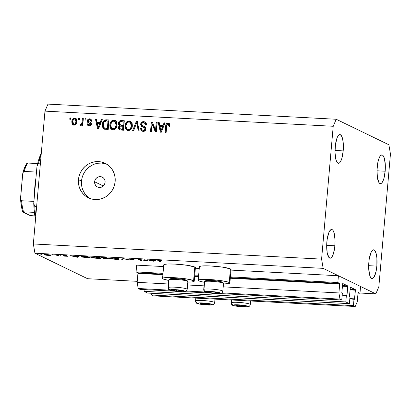 <?xml version="1.0" encoding="UTF-8"?>
<svg xmlns="http://www.w3.org/2000/svg" width="411" height="411" viewBox="0 0 411 411"><rect width="100%" height="100%" fill="white"/><g stroke="black" fill="none" stroke-linecap="round" stroke-linejoin="round"><path stroke-width="0.62" d="M136.663 265.146L136.072 271.923L163.018 273.341L136.072 271.923L137.829 272.776L162.951 274.096L137.829 272.776L136.072 271.923L136.663 265.146L163.609 266.564L136.663 265.146M194.095 274.974L198.657 275.211L194.095 274.974M229.728 276.844L337.837 282.527L338.433 275.75L231.003 270.104L338.433 275.75L360.565 286.472L359.969 293.248L358.176 292.396L357.231 301.813L355.232 306.493L353.439 305.625L354.01 299.121L354.488 299.311L354.626 298.854L355.387 290.181L350.002 289.899L355.387 290.181L355.376 289.776L350.398 287.197L349.437 296.341L349.961 297.163L349.396 303.667L147.626 293.064L144.04 291.327L345.805 301.931L346.375 295.422L346.858 295.612L346.997 295.16L347.757 286.482L342.368 286.2L347.757 286.482L347.742 286.077L342.764 283.503L341.808 292.642L342.332 293.464L341.762 299.968L339.969 299.1L338.916 292.94L339.702 283.996L230.288 278.242L339.702 283.996L339.594 283.379L337.837 282.527L229.728 276.844M199.248 268.434L195.364 268.234L199.248 268.434M194.706 275.766L198.59 275.966L194.706 275.766M230.34 277.636L339.594 283.379L338.916 292.94L223.209 286.857L338.916 292.94L339.969 299.1L221.837 292.894L339.969 299.1L341.762 299.968L219.515 293.546L341.762 299.968L342.332 293.464L341.808 292.642L342.748 283.498L347.649 285.866L347.757 286.482L346.812 295.632L342.178 295.201L346.375 295.422L345.805 301.931L349.396 303.667L147.626 293.064L144.04 291.327L345.805 301.931L349.396 303.667L349.961 297.163L349.437 296.341L350.378 287.191L355.284 289.565L355.387 290.181L354.446 299.326L349.812 298.9L354.01 299.121L353.439 305.625L151.674 295.021L353.439 305.625L355.232 306.493L153.467 295.889L355.232 306.493L357.231 301.813L358.094 292.504L359.969 293.248L357.991 293.146L359.969 293.248L360.565 286.472L338.433 275.75L337.837 282.527L339.594 283.379L230.34 277.636M137.932 273.392L137.151 282.336L168.412 283.98L137.151 282.336L138.204 288.496L169.784 290.156L138.204 288.496L139.997 289.365L174.351 291.173L139.997 289.365L138.204 288.496L137.151 282.336L137.932 273.392L162.9 274.702L137.932 273.392M198.534 276.577L194.655 276.372L198.534 276.577M187.575 284.987L204.046 285.851L187.575 284.987M186.198 291.019L205.423 292.031L186.198 291.019M183.876 291.671L209.985 293.043L183.876 291.671M342.425 285.594L347.649 285.866L342.425 285.594M342.204 294.908L346.997 295.16L342.204 294.908M144.194 289.585L144.04 291.327L144.194 289.585M350.054 289.287L355.284 289.565L350.054 289.287M349.838 298.602L354.626 298.854L349.838 298.602M151.823 293.284L151.674 295.021L153.467 295.889L151.674 295.021L151.823 293.284M94.622 181.78A5.477 5.209 115.8 0 1 102.252 177.126A5.477 5.209 115.8 0 1 105.103 182.33L104.522 184.385L103.233 186.085L101.43 187.169L99.39 187.478L97.417 186.959L95.825 185.695L94.838 183.876L94.622 181.78L95.203 179.725L96.493 178.03L98.296 176.941L100.335 176.632L102.308 177.151L103.906 178.415L104.887 180.234L105.103 182.33A5.477 5.209 115.8 0 1 97.474 186.99A5.477 5.209 115.8 0 1 94.622 181.78L103.331 185.998L94.622 181.78M198.21 280.292A15.89 1.829 5 0 0 198.842 280.877A15.89 1.829 5 0 0 204.359 282.295L199.998 281.309L198.272 280.477L198.945 279.819L204.133 279.388L218.801 280.338L226.384 281.592L229.235 282.475L230.422 268.922A15.89 1.829 -175 0 0 213.068 266.117A15.89 1.829 -175 0 0 199.397 266.739L198.21 280.292A15.89 1.829 5 0 1 211.881 279.67A15.89 1.829 5 0 1 229.235 282.475L229.811 282.876L229.133 283.533L223.466 283.965A15.89 1.829 5 0 0 229.867 283.061L231.054 269.508A15.89 1.829 -175 0 0 230.422 268.922L230.961 269.683M193.602 280.6A15.89 1.829 5 0 1 194.228 281.191A15.89 1.829 5 0 1 187.827 282.09L192.281 281.884L194.136 281.36L193.602 280.6L194.788 267.047L193.602 280.6L186.019 278.853L173.976 277.661L164.523 277.723L162.669 278.247L163.203 279.007A15.89 1.829 5 0 1 162.571 278.417A15.89 1.829 5 0 1 176.247 277.8A15.89 1.829 5 0 1 193.602 280.6M168.726 280.42A15.89 1.829 5 0 1 163.203 279.007L168.726 280.42M194.228 281.191L195.415 267.633A15.89 1.829 -175 0 0 194.788 267.047L195.323 267.808M106.66 164.133A19.178 18.233 -64.2 0 0 81.522 181.092L78.47 179.612A19.178 18.233 115.8 0 1 105.17 163.321A19.178 18.233 115.8 0 1 115.152 181.544L114.479 185.227L113.123 188.731L111.14 191.922L108.607 194.68L105.622 196.89L102.298 198.477L98.763 199.376L95.152 199.556L91.602 199.001L88.257 197.742L85.241 195.821L82.668 193.314L80.638 190.319L79.231 186.948L78.496 183.337L78.47 179.612L79.143 175.929L80.499 172.425L82.483 169.234L85.015 166.476L88 164.266L91.324 162.679L94.859 161.78L98.47 161.6L102.015 162.155L105.365 163.414L108.381 165.335L110.955 167.842L112.984 170.837L114.392 174.207L115.126 177.819L115.152 181.544A19.178 18.233 115.8 0 1 88.452 197.835A19.178 18.233 115.8 0 1 78.47 179.612L81.522 181.092A19.178 18.233 -64.2 0 0 90.014 198.503M335.176 147.01A14.38 4.131 -87 0 1 339.938 134.587A14.38 4.131 -87 0 1 343.19 150.894L334.996 150.462L343.19 150.894L343.206 142.658L342.445 138.194L341.187 135.373L339.625 134.613L337.991 136.041L337.231 137.515L335.494 144.271L335.006 152.604L335.921 159.709L337.179 162.53L338.746 163.29L339.568 162.843L340.375 161.862L341.824 158.471L343.19 150.894A14.38 4.131 -87 0 1 338.428 163.316A14.38 4.131 -87 0 1 335.176 147.01M377.149 167.344A14.38 4.131 -87 0 1 381.911 154.921A14.38 4.131 -87 0 1 385.164 171.223L376.969 170.796L385.164 171.223L385.338 165.628L384.419 158.528L383.16 155.702L382.405 155.05L381.598 154.947L379.97 156.37L379.204 157.85L377.935 162.042L376.985 170.159L377.442 177.973L379.153 182.864L379.913 183.517L380.72 183.619L381.542 183.178L382.348 182.196L383.797 178.806L385.164 171.223A14.38 4.131 -87 0 1 380.401 183.645A14.38 4.131 -87 0 1 377.149 167.344M368.852 262.228A14.38 4.131 -87 0 1 373.609 249.806A14.38 4.131 -87 0 1 376.861 266.107L368.667 265.676L376.861 266.107L376.882 257.872L376.116 253.412L374.858 250.587L374.102 249.934L373.296 249.831L372.474 250.273L370.902 252.729L369.17 259.485L368.677 267.823L369.597 274.923L370.172 276.572L371.611 278.401L372.417 278.504L374.046 277.081L376.08 271.409L376.861 266.107A14.38 4.131 -87 0 1 372.104 278.53A14.38 4.131 -87 0 1 368.852 262.228M326.873 241.894A14.38 4.131 -87 0 1 331.636 229.472A14.38 4.131 -87 0 1 334.888 245.778L326.694 245.346L334.888 245.778L335.063 240.183L334.143 233.078L332.884 230.252L332.129 229.6L331.323 229.497L329.694 230.92L328.928 232.4L327.197 239.156L326.709 244.709L327.166 252.529L328.877 257.414L330.444 258.175L331.266 257.728L332.073 256.747L333.521 253.356L334.888 245.778A14.38 4.131 -87 0 1 330.125 258.195A14.38 4.131 -87 0 1 326.873 241.894M47.974 104.106L336.213 119.257L388.873 144.764L390.45 154.002L378.829 286.842L375.829 293.865L323.169 268.357L34.93 253.207L87.589 278.715L137.238 281.324L87.589 278.715L34.93 253.207L33.353 243.964L321.592 259.115L333.213 126.28L44.974 111.129L33.353 243.964L44.974 111.129L47.974 104.106L44.974 111.129L333.213 126.28L336.213 119.257L47.974 104.106M359.99 293.033L375.829 293.865L359.99 293.033M146.809 260.651L144.713 259.639L148.207 260.975L139.874 259.629L141.975 260.646L141.153 260.605L138.481 259.31L146.809 260.651L138.481 259.31L141.153 260.605L141.975 260.646L139.874 259.629L148.207 260.975L144.713 259.639L146.809 260.651L146.84 260.312L146.809 260.651M134.258 260.009L130.539 259.88L135.07 260.045L129.614 259.13L130.97 258.889L133.431 259.182L128.689 258.987L134.058 259.3L129.614 259.033L135.127 260.076L131.181 259.988L134.202 259.983L128.792 259.084L134.325 259.85M122.961 258.493L129.629 259.999L123.588 258.771L122.632 259.629L121.754 259.582L122.961 258.493L121.754 259.582L122.632 259.629L123.588 258.771L129.629 259.999L122.961 258.493M112.886 257.933L117.525 258.442L119.303 259.105L115.763 259.3L110.374 258.647L109.367 258.298L109.49 258.026L112.886 257.933C110.02 257.82 108.884 257.959 109.485 258.365C110.616 258.796 112.712 259.11 115.763 259.3C118.604 259.413 119.719 259.264 119.113 258.863C117.978 258.437 115.902 258.123 112.886 257.933M94.54 256.973L99.179 257.481L100.957 258.144L97.422 258.334L92.033 257.682L91.021 257.332L91.15 257.06L94.54 256.973C91.679 256.854 90.543 256.998 91.139 257.399C92.275 257.831 94.371 258.144 97.422 258.334C100.263 258.447 101.378 258.303 100.767 257.897L94.54 256.973M79.22 256.197L77.427 257.255L70.522 255.74L77.787 256.49L79.22 256.197L77.787 256.49L70.522 255.74L77.427 257.255L77.602 256.608L77.54 257.26L79.22 256.197M40.679 254.157L41.696 254.342L40.679 254.157M163.819 265.049L164.492 264.391L167.462 264.021L175.163 264.103L187.205 265.295L194.788 267.047A15.89 1.829 -175 0 0 177.434 264.242A15.89 1.829 -175 0 0 163.758 264.864L162.571 278.417M200.029 267.325L199.489 266.564L201.349 266.04L210.797 265.979L222.839 267.171L230.422 268.922L229.235 282.475A15.89 1.829 5 0 1 229.867 283.061M51.149 255.139L50.014 255.483L46.155 255.21L44.131 254.728L45.138 254.435L51.149 255.139L46.674 254.471C44.609 254.383 43.792 254.486 44.213 254.774L48.693 255.447L50.923 255.426L50.954 255.061L50.923 255.426M52.557 254.779L53.574 254.964L52.557 254.779M56.764 255.015L59.538 256.002L56.333 255.822L57.941 255.683L56.764 255.015L57.946 255.668L57.982 255.252L57.941 255.652L56.333 255.822L59.538 256.002L56.764 255.015M59.965 255.169L60.982 255.354L59.965 255.169M63.869 255.611L66.633 255.632L63.058 255.575L63.669 255.74L63.7 255.385L63.669 255.74L66.726 256.022L64.352 256.151L67.615 256.284L64.352 256.151L66.746 256.202L63.289 255.657L63.063 255.437L64.08 255.39L66.633 255.632L63.844 255.596L67.527 256.217L63.844 255.385M81.702 256.89L81.635 256.551L82.554 256.438L87.923 256.654L90.595 257.949L82.251 257.091L90.595 257.949L87.923 256.654L85.082 256.505C82.138 256.351 81.013 256.479 81.702 256.89L81.732 256.526L81.702 256.89L81.46 256.675M103.783 257.486L106.264 257.615L108.936 258.909L103.778 258.421L103.469 258.231L104.065 258.123L101.512 257.625L103.783 257.486C102.056 257.399 101.332 257.471 101.615 257.702L104.065 258.123L103.572 258.344L108.936 258.909L106.264 257.615L103.783 257.486M155.651 260.214L153.853 261.273L146.948 259.757L154.212 260.507L155.651 260.214L154.212 260.507L146.948 259.757L153.853 261.273L154.027 260.625L153.971 261.278L155.651 260.214M159.011 260.774C158.43 260.589 158.625 260.497 159.591 260.507L158.697 260.569L160.788 261.637L159.966 261.591L157.824 260.425L161.883 260.641L159.365 260.379C157.778 260.333 157.377 260.446 158.163 260.718L160.788 261.637L158.718 260.353M155.558 129.979L156.221 122.421L157.177 122.473L156.344 131.962L155.332 131.91L152.121 124.143L151.459 131.705L150.508 131.654L151.34 122.165L152.358 122.221L155.558 129.979L152.358 122.221L151.34 122.165L150.508 131.654L151.459 131.705L152.121 124.143L155.332 131.91L156.344 131.962L157.177 122.473L156.221 122.421L157.146 122.802L156.221 122.421L155.558 129.979L156.324 130.349L155.558 129.979M142.607 126.968L141.389 124.625L140.624 124.256L140.937 123.151L142.648 121.743L144.944 121.908L146.239 123.166L146.542 125.011L145.581 125.083L145.093 123.439L143.788 122.771L142.252 123.069L141.574 124.482L142.268 125.612L144.821 126.66L145.628 127.41L145.972 128.679L145.54 130.23L144.59 131.094L143.588 131.381L142 131.16L141.112 130.523L140.5 128.407L141.466 128.335L141.857 129.722L142.956 130.261L144.384 129.989L144.985 129.023L144.657 127.734L141.281 126.198L140.624 124.256L141.944 126.65M132.604 130.713L136.324 121.379L137.31 121.43L139.221 131.063L138.24 131.011L136.771 122.514L133.596 130.765L132.604 130.713L133.596 130.765L136.771 122.514L138.24 131.011L139.221 131.063L137.31 121.43L136.324 121.379L137.372 121.764L136.324 121.379L132.604 130.713M129.136 120.875L130.636 121.337L131.489 122.17L132.193 123.675L132.352 125.807L131.715 128.371L130.431 129.953L128.705 130.611L126.722 130.102L125.622 128.869L125.062 126.835L125.309 124.204L126.311 122.185L127.58 121.168L129.136 120.875L126.311 122.185L125.078 125.545L127.086 130.313L128.278 130.611C130.857 130.236 132.219 128.638 132.352 125.807L131.71 122.509L130.349 121.178L129.136 120.875M113.888 120.074L115.393 120.536L116.246 121.368L116.95 122.874L117.109 125.006L116.472 127.569L115.188 129.157L113.457 129.809L111.479 129.301L110.379 128.068L109.819 126.033L110.061 123.403L111.062 121.384L112.331 120.366L113.888 120.074L111.062 121.384L109.835 124.744L111.838 129.511L113.03 129.809C115.614 129.434 116.971 127.836 117.109 125.006L116.462 121.707L115.101 120.377L113.888 120.074M100.227 122.329L101.276 119.534L102.267 119.586L98.506 128.92L97.577 128.874L95.475 119.231L96.467 119.282L97.022 122.159L100.227 122.329L97.022 122.159L96.467 119.282L95.475 119.231L97.577 128.874L98.506 128.92L102.267 119.586L101.276 119.534L102.139 119.909L101.276 119.534L100.227 122.329L100.988 122.699L100.227 122.329M69.752 119.241L69.87 117.885L70.82 117.936L70.702 119.293L69.752 119.241L70.702 119.293L70.82 117.936L69.87 117.885L70.795 118.265L69.87 117.885L69.752 119.241M73.62 125.098L72.588 121.897L71.822 121.528L71.904 120.891L72.983 118.625L75.002 118.049L76.282 118.789L76.949 120.474L76.734 122.961L75.778 124.569L74.232 125.165L72.726 124.62L71.951 123.357L71.822 121.528L73.209 124.944L74.078 125.165C75.922 124.898 76.878 123.752 76.949 121.723L75.557 118.224L74.704 118.014L75.927 118.45M78.563 119.704L78.681 118.347L79.636 118.399L79.518 119.755L78.563 119.704L79.518 119.755L79.636 118.399L78.681 118.347L79.606 118.728L78.681 118.347L78.563 119.704M82.061 122.118L82.375 118.543L83.33 118.594L82.724 125.494L81.774 125.442L81.866 124.343L81.059 125.412L79.96 125.247L80.212 124.122L80.972 124.276L81.594 123.87L82.061 122.118L81.768 123.521L80.849 124.281L80.212 124.122L79.77 125.088L80.633 125.509L81.866 124.343L81.774 125.442L82.724 125.494L83.33 118.594L82.375 118.543L83.299 118.923L82.375 118.543L82.061 122.118L82.827 122.488L82.061 122.118M84.995 120.043L85.113 118.687L86.069 118.738L85.95 120.094L84.995 120.043L85.95 120.094L86.069 118.738L85.113 118.687L86.038 119.067L85.113 118.687L84.995 120.043M91.165 119.282L89.228 119.421L88.411 120.197L88.077 121.286C88.303 119.858 89.12 119.154 90.523 119.175L89.762 118.805C88.36 118.784 87.543 119.488 87.312 120.916L88.077 121.286L88.689 122.946L88.077 121.286L87.312 120.916L88.093 119.308L90.194 118.861L91.612 120.012L91.838 121.142L90.877 121.219L90.554 120.202L89.875 119.822L88.935 119.884L88.324 120.562L88.488 121.476L90.528 122.38L91.345 123.243L91.242 124.903L89.978 125.889L88.391 125.802L87.456 125.062L87.173 123.87L88.139 123.798L88.422 124.646L89.228 124.97L90.03 124.846L90.497 124.101L90.148 123.536L87.769 122.447L87.312 120.916L88.252 122.75L90.245 123.598L90.497 124.189L89.228 124.97L88.694 124.846L88.139 123.798L87.173 123.87L88.211 125.725L89.177 125.956C90.461 126.007 91.221 125.386 91.463 124.101L90.374 122.303L88.442 121.43L88.283 120.793L89.608 119.791L90.199 119.93L90.877 121.219L91.838 121.142L90.708 119.031L89.762 118.805L91.062 119.252M102.442 124.415L103.038 121.913L104.389 120.202L105.935 119.796L109.054 119.945L108.227 129.434L104.908 129.224L103.644 128.72L102.637 127.066L102.442 124.415C102.118 126.429 102.699 127.97 104.199 129.044L108.227 129.434L109.054 119.945L106.351 119.801L109.028 120.274L106.351 119.801C103.829 120.058 102.524 121.599 102.442 124.415L103.207 124.785L102.442 124.415M118.46 123.238L119 121.615L119.842 120.849L124.302 120.747L123.47 130.236L119.678 129.922L118.414 128.551L118.43 126.984L119.519 125.632L118.625 124.625L118.46 123.238L119.519 125.632L118.322 127.569L119.442 129.83L123.47 130.236L124.302 120.747L121.476 120.598L124.271 121.075L121.476 120.598C119.704 120.521 118.697 121.399 118.46 123.238L119.221 123.608L118.46 123.238M162.997 125.627L164.046 122.832L165.037 122.889L161.276 132.219L160.347 132.172L158.245 122.529L159.237 122.581L159.792 125.458L162.997 125.627L159.792 125.458L159.237 122.581L158.245 122.529L160.347 132.172L161.276 132.219L165.037 122.889L164.046 122.832L164.903 123.208L164.046 122.832L162.997 125.627L163.758 125.997L162.997 125.627M167.929 124.03C168.736 124.358 169.034 125.036 168.829 126.059L169.789 125.982L169.445 123.67L168.068 122.92L168.834 123.29L167.354 123.803L166.486 126.352L165.72 125.987L166.486 126.352L165.952 132.465L166.486 126.352C166.46 124.554 167.241 123.531 168.834 123.29L168.068 122.92L169.517 123.793L169.789 125.982L168.829 126.059L168.361 124.163L167.082 124.41L166.111 132.476L165.16 132.424L165.998 124.476L166.594 123.439L168.068 122.92C166.476 123.161 165.695 124.184 165.72 125.987L165.16 132.424L166.111 132.476L166.917 124.697L167.929 124.03L169.055 124.492M33.353 243.964L34.93 253.207L323.169 268.357L321.592 259.115L33.353 243.964M323.169 268.357L321.592 259.115L333.213 126.28L336.213 119.257L388.873 144.764L390.45 154.002L378.829 286.842L375.829 293.865L323.169 268.357M82.195 177.408L81.522 181.092L81.548 184.811M82.282 188.428L83.69 191.798L85.719 194.793L88.293 197.301M105.072 163.635L101.522 163.08L97.916 163.254M94.376 164.153L91.052 165.741L88.067 167.955L85.534 170.714L83.551 173.904M70.543 119.282L70.63 118.255L70.543 119.282M74.704 118.014C72.839 118.291 71.879 119.462 71.822 121.528L72.588 121.897C72.644 119.832 73.605 118.661 75.465 118.383L74.704 118.014M76.061 118.491L74.853 118.43L73.739 119.005M73.322 119.473L72.562 122.519M72.711 123.716L73.728 125.17M75.763 119.452L76.749 120.926L76.765 122.046L75.999 121.677C75.994 123.053 75.388 123.886 74.191 124.179L74.951 124.548L74.36 124.374M74.951 124.548L73.682 124.05L74.951 124.548C76.153 124.256 76.754 123.423 76.765 122.046L76.318 123.696L75.054 124.548M73.682 124.05L72.783 121.507C72.793 120.135 73.394 119.298 74.591 119L75.1 119.128L75.999 121.677L76.765 122.046L75.865 119.498L75.1 119.128M79.359 119.745L79.446 118.717L79.359 119.745M82.565 125.483L82.632 124.713L81.866 124.343L82.632 124.713L82.565 125.483M80.196 125.391L80.633 125.509M80.577 125.499L79.77 125.088L80.53 125.458L80.977 124.492L80.212 124.122L81.702 124.646M82.138 124.471L82.534 123.891L81.768 123.521L82.534 123.891L83.14 118.913L82.724 123.197L82.118 124.487M82.642 123.547L82.534 123.891M81.743 124.646L80.977 124.492L80.72 125.617M85.786 120.084L85.878 119.056L85.786 120.084M91.591 121.163L90.199 119.93M89.495 121.99L88.442 121.43M89.244 121.836L90.682 122.468M88.612 125.874L87.939 124.24L87.173 123.87L88.195 124.22L88.062 125.057L88.791 125.997M88.694 124.846L89.994 125.34L89.228 124.97L89.994 125.34L91.257 124.559L90.497 124.189L91.257 124.559L91.011 123.968L90.245 123.598M89.228 119.421L88.54 120.007M88.067 121.702L88.17 122.242M90.8 123.85L91.263 124.471L90.795 125.216L89.768 125.314L89.053 124.831M90.795 125.216L90.399 125.324M89.552 125.257L89.182 125.016M87.975 124.656L88.062 125.057M88.221 125.432L88.473 125.751M90.857 122.545L89.3 121.882M90.636 120.192L91.324 120.577L91.617 121.312M98.27 128.91L96.241 119.601L95.475 119.231L96.534 119.616L96.241 119.601L98.27 128.91M97.782 122.529L97.022 122.159L97.782 122.529L100.988 122.699L102.036 119.904L100.988 122.699L97.782 122.529M99.334 126.876L99.472 126.506L98.712 126.136L98.126 127.908L97.237 123.285L100.577 123.788L99.816 123.418L98.712 126.136L99.472 126.506L100.017 125.175L99.308 126.942M98.126 127.908L98.784 128.227L98.126 127.908L99.816 123.418L97.237 123.285L98.126 127.908M104.471 129.136L103.207 124.785C103.289 121.969 104.589 120.428 107.117 120.171L104.964 120.706L103.639 122.684L103.176 126.126L103.968 128.622M104.399 129.08L104.671 129.27M105.868 128.494L106.521 128.561L105.761 128.191L108.134 128.643L107.369 128.273L104.481 127.934C103.5 127.056 103.14 125.905 103.392 124.476L103.962 122.18L106.372 120.916L108.771 121.373L108.006 121.004L107.369 128.273L108.134 128.643L108.771 121.373L108.134 128.643L106.192 128.535M105.242 128.304L104.481 127.934L107.369 128.273L108.006 121.004L105.293 120.993L104.045 122.016L103.382 125.833L103.824 127.282L104.481 127.934M111.504 128.992L112.239 129.671L110.595 125.114L109.835 124.744L110.595 125.114L111.828 121.754L111.062 121.384L111.828 121.754L114.654 120.444L115.465 120.587M115.445 120.582L113.097 120.736L111.319 122.504M111.037 123.12L110.569 125.54L110.857 127.78M116.529 122.848L116.94 124.995L116.308 127.646L114.859 128.931L113.174 128.915M115.167 121.666L116.205 122.386M112.27 128.484L110.996 126.989L111.797 128.181L113.883 129.069L113.123 128.7L114.402 128.432L115.188 127.795L116.154 124.944C116.113 127.138 115.101 128.391 113.123 128.7L113.883 129.069C115.861 128.761 116.873 127.508 116.919 125.314L116.154 124.944L116.919 125.314L115.434 121.769L114.674 121.399L116.154 124.944L115.763 122.478L114.952 121.564L113.801 121.183L114.674 121.399M110.996 126.989L110.785 124.821C110.862 122.694 111.869 121.481 113.801 121.183L112.557 121.451L111.371 122.637L110.785 124.821L110.996 126.989M119.858 129.979L119.082 127.934L118.322 127.569L119.082 127.934L120.279 126.002L119.519 125.632L120.279 126.002L119.221 123.608C119.462 121.769 120.469 120.891 122.242 120.968L120.13 121.548M121.964 120.957L121.687 120.968M119.771 121.98L119.488 122.488M119.313 123.033L119.385 124.995L120.279 126.002L119.437 126.814L119.082 128.438L120.012 130.087M119.082 128.438L119.18 128.92M120.125 124.831L123.721 125.504L120.125 124.831L119.411 123.279L120.428 121.774L123.249 121.805L124.014 122.175L123.249 121.805L122.961 125.134L123.721 125.504L124.014 122.175L123.721 125.504L121.25 125.319L120.382 124.723M119.878 128.797L123.377 129.444L119.878 128.797L119.288 127.461L120.233 126.192L122.863 126.239L123.624 126.609L122.863 126.239L122.617 129.075L123.377 129.444L123.624 126.609L123.377 129.444L121.307 129.321M121.137 129.295L120.264 128.838M121.055 128.992L122.617 129.075L122.863 126.239L120.469 126.156L119.544 126.655L119.498 128.468L121.055 128.992M126.747 129.794L127.487 130.472L125.843 125.915L125.078 125.545L125.843 125.915L127.071 122.555L126.311 122.185L127.071 122.555L129.897 121.245L130.708 121.389M130.693 121.379L128.34 121.538L126.567 123.305M126.28 123.922L125.812 126.341L126.105 128.581M131.772 123.649L132.183 125.797L131.551 128.448L130.102 129.732L128.417 129.717M130.41 122.463L131.453 123.187M127.513 129.285L126.239 127.79L127.045 128.982L129.131 129.871L128.366 129.501L129.342 129.362L130.431 128.597L131.402 125.745C131.356 127.939 130.344 129.193 128.366 129.501L129.131 129.871C131.109 129.563 132.121 128.309 132.167 126.115L131.402 125.745L132.167 126.115L130.683 122.57L129.917 122.201L131.402 125.745L131.011 123.279L130.195 122.365L129.044 121.985L129.917 122.201M126.239 127.79L126.028 125.622C126.11 123.495 127.117 122.283 129.044 121.985L127.8 122.252L126.614 123.439L126.028 125.622L126.239 127.79M138.944 131.047L137.772 124.399L137.007 124.03L137.772 124.399L137.531 122.884L136.771 122.514L137.531 122.884L138.944 131.047M133.498 130.76L136.704 122.709L133.498 130.76M136.781 122.519L137.089 121.748L136.781 122.519M142.432 125.694L144.477 126.562L142.432 125.694L141.579 124.276C141.81 123.192 142.473 122.684 143.578 122.75L144.466 122.966L145.581 125.083L146.542 125.011L145.032 121.949L143.758 121.646L145.396 122.165M145.17 123.31L145.987 123.983L146.321 125.011L145.227 123.336L144.466 122.966M142.278 131.258L141.266 128.777L140.5 128.407L141.872 131.104L143.074 131.386C144.713 131.412 145.674 130.59 145.962 128.931L144.626 126.557L143.716 126.192L144.939 126.732M142.319 130.087L143.901 130.647L142.319 130.087L141.466 128.335L140.5 128.407L141.487 128.761L141.271 129.347M145.011 128.854C144.795 129.876 144.174 130.349 143.136 130.277L143.901 130.647C144.934 130.719 145.561 130.246 145.771 129.224L145.011 128.854L145.771 129.224L145.556 128.247L144.795 127.878L145.011 128.854M141.841 126.598L145.556 128.247L144.246 127.487M143.758 121.646C141.995 121.605 140.952 122.473 140.624 124.256L141.389 124.625C141.718 122.843 142.761 121.975 144.518 122.016L143.758 121.646M145.71 122.278L143.686 122.057L142.006 123.038M141.492 124.055L141.492 125.689L142.458 126.881M144.903 127.811L145.782 128.967M145.771 129.224L145.145 130.359L144.061 130.652M143.901 130.647L142.843 130.308M141.6 130.493L142.227 131.222M145.15 126.819L143.382 126.151M143.028 125.982L142.715 125.745M155.954 131.941L152.887 124.512L152.121 124.143L152.887 124.512L155.954 131.941M151.299 131.695L152.101 122.535L151.34 122.165L152.496 122.555L152.101 122.535L151.299 131.695M156.324 130.349L156.987 122.791L156.324 130.349M161.04 132.208L159.011 122.899L158.245 122.529L159.298 122.915L159.011 122.899L161.04 132.208M160.552 125.828L159.792 125.458L160.552 125.828L163.758 125.997L164.806 123.202L163.758 125.997L160.552 125.828M162.098 130.174L162.242 129.804L161.482 129.434L160.896 131.207L160.007 126.583L163.342 127.086L162.586 126.722L161.482 129.434L162.242 129.804L162.787 128.473L162.078 130.241M160.896 131.207L161.554 131.525L160.896 131.207L162.586 126.722L160.007 126.583L160.896 131.207M169.589 126.429C169.8 125.406 169.496 124.728 168.695 124.399M169.342 124.744L169.599 126.11M72.783 121.507L72.824 122.797L73.425 123.886L74.191 124.179L74.982 123.952L75.948 122.103L75.639 119.606L74.802 119.026L73.805 119.231L73.045 120.248L72.783 121.507M121.204 125.042L122.961 125.134L123.249 121.805L120.659 121.723L119.688 122.36L119.622 124.353L121.204 125.042M50.327 255.097L46.926 254.486L44.933 254.748L48.195 255.318L45.035 254.815L46.916 254.589L50.327 255.097C50.651 255.318 50.024 255.395 48.457 255.334L50.219 255.303L50.466 254.928M45.035 254.815L44.943 254.445M58.747 255.621L58.716 255.961L58.747 255.621M58.46 255.483L58.429 255.822L58.46 255.483M57.941 255.652L57.977 255.246M57.442 255.051L57.422 255.334L57.442 255.051M77.474 256.685L77.427 257.255L77.474 256.685M76.97 257.003L74.345 256.31L77.622 256.479L76.97 257.003L77.612 256.598L74.334 256.428L76.97 257.003M82.524 256.932L89.495 257.769L86.331 256.567L83.777 256.449L82.472 256.675L82.524 256.932C82.051 256.705 82.467 256.587 83.767 256.582L87.384 256.623L89.495 257.769L89.526 257.43L89.495 257.769L85.961 257.553L82.524 256.932L82.364 256.449M91.17 257.055L91.139 257.399L91.17 257.055M99.945 257.856L94.859 256.988L92.115 257.142L91.966 257.44C91.499 257.116 92.46 257.003 94.849 257.106L99.945 257.856C100.407 258.18 99.462 258.298 97.109 258.2L91.966 257.44L91.823 256.962M104.389 258.385L107.841 258.735L104.343 258.355L106.983 258.319L107.014 257.98L106.983 258.319L107.841 258.735L107.867 258.396L107.841 258.735L106.983 258.319L104.327 258.329L104.353 258.046M102.437 257.743L106.711 258.185L105.725 257.589L102.38 257.687L105.714 257.707L106.711 258.185L106.737 257.846L106.711 258.185L104.415 258.051L102.437 257.743L102.401 257.45M109.511 258.021L109.485 258.365L109.511 258.021M118.291 258.822L113.2 257.954L110.456 258.103L110.307 258.406C109.845 258.077 110.806 257.964 113.189 258.067L118.291 258.822C118.753 259.146 117.803 259.259 115.45 259.166L110.133 258.252M122.714 258.719L122.632 259.629L122.714 258.719M129.614 259.13L129.578 258.848M141.184 260.261L141.153 260.605L141.184 260.261M153.899 260.702L153.853 261.273L153.899 260.702M153.401 261.021L150.77 260.327L154.048 260.497L153.401 261.021L154.038 260.615L150.76 260.446L153.401 261.021M159.997 261.252L159.966 261.591L159.997 261.252M158.194 260.363L158.163 260.718L158.194 260.363M157.793 260.461L158.163 260.718M91.966 257.44L97.859 258.231L99.924 258.134L100.145 257.687M110.307 258.406L115.835 259.182L118.183 259.115L118.491 258.653M208.803 292.041L208.521 292.288A4.793 0.55 5 0 1 208.439 291.995L209.076 291.882L208.315 292.129L209.04 292.462L213.252 293.089L217.861 292.915L214.167 292.072L208.439 291.995A4.793 0.55 5 0 1 208.742 291.918A4.793 0.55 5 0 1 209.6 291.841A4.793 0.55 5 0 1 214.167 292.072A4.793 0.55 5 0 1 217.476 292.678A4.793 0.55 5 0 1 217.66 292.755A4.793 0.55 5 0 1 216.582 293.197A4.793 0.55 5 0 1 212.014 292.966L216.582 293.197L217.66 292.755L216.582 293.197L212.014 292.966A4.793 0.55 5 0 1 208.521 292.288L212.014 292.966L212.107 291.892L212.014 292.966L208.521 292.288L208.803 292.041M203.728 289.514C203.789 291.291 204.832 292.283 206.861 292.483L216.33 293.588C219.289 293.649 220.948 293.516 221.298 293.187C221.883 293.166 222.392 292.498 222.834 291.188L223.512 283.436A9.587 1.105 -175 0 0 215.087 281.597A9.587 1.105 -175 0 0 204.652 281.545L205.639 280.728A8.657 0.997 -175 0 0 205.485 280.811L204.483 281.643A9.587 1.105 5 0 1 204.652 281.545A9.587 1.105 -175 0 0 204.406 281.761L203.728 289.514A9.587 1.105 5 0 1 203.974 289.298L204.652 281.545L203.974 289.298A9.587 1.105 5 0 1 214.408 289.349A9.587 1.105 5 0 1 222.834 291.188A9.587 1.105 5 0 1 222.587 291.404M204.611 282.018A9.587 1.105 5 0 1 204.483 281.643M220.27 293.331A7.398 0.853 5 0 1 211.429 293.207A7.398 0.853 5 0 1 205.911 291.707A2.194 2.127 -112.5 0 1 203.974 289.298A2.194 2.127 67.5 0 0 205.911 291.707L209.189 291.461L214.753 291.831L219.34 292.606L220.455 293.182L218.138 293.577L212.862 293.356L207.719 292.642L205.824 292.036L205.911 291.707A7.398 0.853 5 0 1 214.753 291.831A7.398 0.853 5 0 1 220.27 293.331A2.194 2.127 67.5 0 0 221.324 293.177M205.418 280.903L208.13 280.436L214.306 280.698L220.322 281.535L222.659 282.449M222.798 291.086A9.587 1.105 -175 0 0 213.977 289.308A9.587 1.105 -175 0 0 203.974 289.298M223.456 283.302L222.613 282.311A8.657 0.997 -175 0 0 214.563 280.723A8.657 0.997 -175 0 0 205.639 280.728L204.652 281.545A9.587 1.105 5 0 1 214.537 281.545A9.587 1.105 5 0 1 223.456 283.302A9.587 1.105 5 0 1 223.265 283.652M209.343 291.82L209.076 291.882M216.648 292.457L216.582 293.197L216.648 292.457M236.279 305.352L235.996 305.594A4.793 0.55 5 0 1 235.909 305.301L236.551 305.193L235.791 305.435L236.515 305.774L239.49 306.277L243.096 306.519L245.336 306.221L240.399 305.26L235.909 305.301A4.793 0.55 5 0 1 236.217 305.224A4.793 0.55 5 0 1 237.075 305.152A4.793 0.55 5 0 1 241.642 305.383A4.793 0.55 5 0 1 244.951 305.99A4.793 0.55 5 0 1 245.131 306.061A4.793 0.55 5 0 1 244.057 306.508A4.793 0.55 5 0 1 239.49 306.277L244.057 306.508L245.131 306.061L244.057 306.508L239.49 306.277A4.793 0.55 5 0 1 235.996 305.594L239.49 306.277L239.582 305.203L239.49 306.277L235.996 305.594L236.279 305.352M250.612 300.996L250.304 304.494C249.867 305.805 249.359 306.472 248.773 306.498C248.419 306.822 246.764 306.955 243.805 306.894L234.337 305.794C232.307 305.589 231.259 304.602 231.203 302.825A9.587 1.105 5 0 1 231.45 302.609A2.194 2.127 67.5 0 0 233.386 305.019A7.398 0.853 5 0 1 242.223 305.142A7.398 0.853 5 0 1 247.746 306.642L244.468 306.889L238.904 306.519L234.316 305.743L233.201 305.168L235.518 304.772L240.795 304.993L245.932 305.707L247.833 306.313L247.746 306.642A7.398 0.853 5 0 1 238.904 306.519A7.398 0.853 5 0 1 233.386 305.019A2.194 2.127 -112.5 0 1 231.45 302.609L231.676 299.999L231.45 302.609A9.587 1.105 5 0 1 241.884 302.66A9.587 1.105 5 0 1 250.304 304.494A9.587 1.105 5 0 1 250.063 304.715M247.746 306.642A2.194 2.127 67.5 0 0 248.799 306.488M250.273 304.392A9.587 1.105 -175 0 0 241.447 302.614A9.587 1.105 -175 0 0 231.45 302.609M236.818 305.126L236.551 305.193M244.119 305.769L244.057 306.508L244.119 305.769M200.64 303.477L200.357 303.724A4.793 0.55 5 0 1 200.275 303.431L200.912 303.318L200.152 303.565L201.667 304.078L205.094 304.525L209.702 304.351L206.003 303.508L200.275 303.431A4.793 0.55 5 0 1 200.583 303.349A4.793 0.55 5 0 1 201.436 303.277A4.793 0.55 5 0 1 206.003 303.508A4.793 0.55 5 0 1 209.312 304.114A4.793 0.55 5 0 1 209.497 304.186A4.793 0.55 5 0 1 208.418 304.633A4.793 0.55 5 0 1 203.851 304.402L208.418 304.633L209.497 304.186L208.418 304.633L203.851 304.402A4.793 0.55 5 0 1 200.357 303.724L203.851 304.402L203.943 303.328L203.851 304.402L200.357 303.724L200.64 303.477M214.974 299.126L214.67 302.624C214.234 303.935 213.72 304.602 213.139 304.623C212.785 304.952 211.126 305.085 208.166 305.019L198.703 303.919C196.669 303.719 195.626 302.727 195.564 300.95A9.587 1.105 5 0 1 195.811 300.734A2.194 2.127 67.5 0 0 197.748 303.143A7.398 0.853 5 0 1 206.589 303.267A7.398 0.853 5 0 1 212.107 304.767L204.699 304.792L199.561 304.078L197.563 303.292L199.88 302.897L206.589 303.267L211.177 304.042L212.194 304.443L212.107 304.767A7.398 0.853 5 0 1 203.265 304.643A7.398 0.853 5 0 1 197.748 303.143A2.194 2.127 -112.5 0 1 195.811 300.734L196.037 298.129L195.811 300.734A9.587 1.105 5 0 1 206.25 300.785A9.587 1.105 5 0 1 214.67 302.624A9.587 1.105 5 0 1 214.424 302.84M212.107 304.767A2.194 2.127 67.5 0 0 213.165 304.613M214.64 302.517A9.587 1.105 -175 0 0 205.813 300.744A9.587 1.105 -175 0 0 195.811 300.734M201.179 303.256L200.912 303.318M208.485 303.893L208.418 304.633L208.485 303.893M173.165 290.171L172.887 290.413A4.793 0.55 5 0 1 172.8 290.12L173.437 290.012L172.682 290.253L173.401 290.592L176.376 291.096L179.982 291.337L182.227 291.039L177.29 290.079L172.8 290.12A4.793 0.55 5 0 1 173.108 290.043A4.793 0.55 5 0 1 173.961 289.971A4.793 0.55 5 0 1 178.528 290.202A4.793 0.55 5 0 1 181.837 290.808A4.793 0.55 5 0 1 182.022 290.88A4.793 0.55 5 0 1 180.943 291.327A4.793 0.55 5 0 1 176.376 291.096L180.943 291.327L182.022 290.88L180.943 291.327L176.376 291.096A4.793 0.55 5 0 1 172.887 290.413L176.376 291.096L176.473 290.022L176.376 291.096L172.887 290.413L173.165 290.171M168.094 287.643C168.15 289.421 169.193 290.407 171.228 290.613L180.696 291.712C183.655 291.774 185.31 291.64 185.664 291.317C186.245 291.291 186.758 290.623 187.195 289.313L187.873 281.561A9.587 1.105 -175 0 0 179.453 279.721A9.587 1.105 -175 0 0 169.013 279.67L170 278.853A8.657 0.997 -175 0 0 169.846 278.941L168.844 279.768A9.587 1.105 5 0 1 169.013 279.67A9.587 1.105 -175 0 0 168.772 279.891L168.094 287.643A9.587 1.105 5 0 1 168.335 287.428L169.013 279.67L168.335 287.428A9.587 1.105 5 0 1 178.775 287.479A9.587 1.105 5 0 1 187.195 289.313A9.587 1.105 5 0 1 186.948 289.534M168.972 280.148A9.587 1.105 5 0 1 168.844 279.768M184.631 291.461A7.398 0.853 5 0 1 175.795 291.337A7.398 0.853 5 0 1 170.272 289.837A2.194 2.127 -112.5 0 1 168.335 287.428A2.194 2.127 67.5 0 0 170.272 289.837L177.68 289.812L182.823 290.526L184.816 291.312L182.499 291.707L175.795 291.337L171.202 290.562L170.185 290.161L170.272 289.837A7.398 0.853 5 0 1 179.114 289.961A7.398 0.853 5 0 1 184.631 291.461A2.194 2.127 67.5 0 0 185.69 291.307M169.784 279.028L172.497 278.566L178.667 278.828L184.688 279.66L187.02 280.579M187.164 289.21A9.587 1.105 -175 0 0 178.338 287.433A9.587 1.105 -175 0 0 168.335 287.428M187.822 281.427L186.979 280.441A8.657 0.997 -175 0 0 178.924 278.853A8.657 0.997 -175 0 0 170 278.853L169.013 279.67A9.587 1.105 5 0 1 178.898 279.67A9.587 1.105 5 0 1 187.822 281.427A9.587 1.105 5 0 1 187.627 281.776M173.704 289.945L173.437 290.012M181.01 290.587L180.943 291.327L181.01 290.587M34.786 206.522A46.571 13.383 93 0 0 35.767 216.381A46.571 13.383 -87 0 1 34.786 206.522L33.743 203.399L37 166.131L38.351 160.958L41.316 152.959A45.2 12.988 93 0 0 37 166.131L38.577 163.146L40.417 163.244L38.577 163.146A46.571 13.383 -87 0 1 41.136 154.998A46.571 13.383 93 0 0 38.577 163.146L37 166.131L33.743 203.399A45.2 12.988 93 0 0 35.49 219.505L34.113 209.41L33.743 203.399L34.786 206.522L36.62 206.615L34.786 206.522M34.873 186.219A28.765 8.266 93 0 0 34.498 194.757L34.873 186.219L35.963 178.03A28.765 8.266 93 0 0 34.873 186.219L35.248 186.173L34.873 186.219M23.299 211.809L34.411 212.384L23.525 211.814A28.765 8.266 -87 0 1 21.634 200.748L20.658 199.52L20.576 197.835L22.641 174.202L23.37 171.916M30.964 215.718L34.884 215.975L29.962 215.472L22.908 211.84A27.393 7.871 93 0 0 23.016 212.133L22.908 212.076M22.78 211.953C21.598 208.48 20.858 204.082 20.555 198.76L20.971 200.301L21.634 200.748L33.918 201.395L21.634 200.748A28.765 8.266 93 0 0 23.525 211.814L22.775 211.917M23.961 171.459L36.481 172.07L24.203 171.428A28.765 8.266 -87 0 1 27.794 163.018L27.044 163.121M27.208 163.033L37.637 163.532L27.794 163.018A28.765 8.266 93 0 0 24.203 171.428L23.468 171.798L22.811 173.175C23.946 168.69 25.359 165.335 27.054 163.1M27.1 163.224L24.758 167.565L23.633 170.622M20.555 198.683L22.769 173.355M29.669 215.354L23.016 212.133M22.122 209.297L20.884 202.048M30.368 215.595L29.803 215.415M110.133 258.247L110.163 257.923M231.203 302.825L231.45 299.989M236.736 305.137L236.217 305.224M195.564 300.95L195.816 298.119"/></g></svg>
